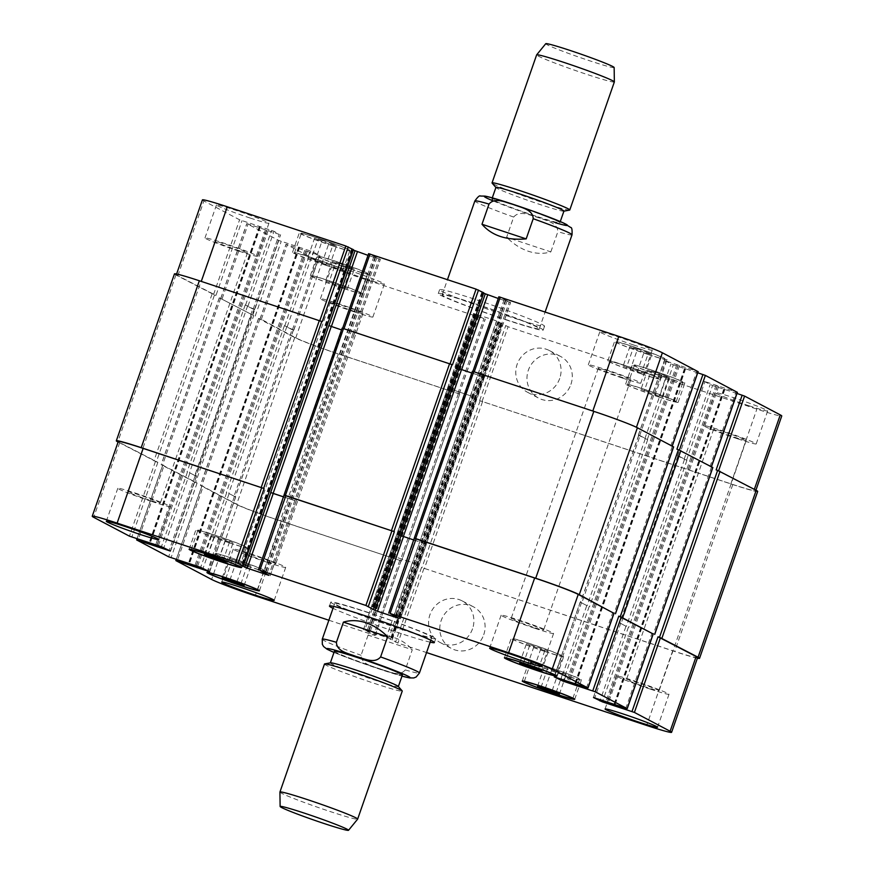 <?xml version="1.0" encoding="UTF-8"?>
<svg xmlns="http://www.w3.org/2000/svg" width="874" height="874" viewBox="0 0 874 874"><rect width="100%" height="100%" fill="white"/><g stroke="black" fill="none" stroke-linecap="round" stroke-linejoin="round"><path stroke-width="0.66" stroke-dasharray="4.37 3.28" d="M550.838 251.876L557.863 231.697C557.557 222.127 545.179 220.543 538.166 217.495C530.693 215.758 519.888 209.662 513.672 217.069L506.647 237.247L550.838 251.876C543.704 254.017 536.221 253.821 528.399 251.275C520.576 248.631 513.322 243.955 506.647 237.247M505.86 319.786A55.554 2.677 -160.8 0 0 543.191 330.088A55.554 2.677 -160.8 0 0 491.614 309.287A55.554 2.677 -160.8 0 0 438.267 293.555A55.554 2.677 -160.8 0 0 505.86 319.786M507.215 315.907A55.554 2.677 -160.8 0 0 544.546 326.21A55.554 2.677 -160.8 0 0 492.958 305.408A55.554 2.677 -160.8 0 0 439.622 289.665A55.554 2.677 -160.8 0 0 507.215 315.907M504.735 319.196A51.435 2.48 -160.8 0 0 539.302 328.733A51.435 2.48 -160.8 0 0 491.549 309.483A51.435 2.48 -160.8 0 0 442.157 294.899A51.435 2.48 -160.8 0 0 504.735 319.196M535.686 216.064A36.009 1.737 19.2 0 1 491.876 199.053A36.009 1.737 19.2 0 1 526.443 209.257A36.009 1.737 19.2 0 1 559.873 222.739A36.009 1.737 19.2 0 1 535.686 216.064M563.938 211.093A36.009 1.737 19.2 0 1 563.763 211.191A36.009 1.737 19.2 0 1 539.739 204.418A36.009 1.737 19.2 0 1 495.995 187.593A36.009 1.737 19.2 0 1 495.929 187.407M569.575 210.099A41.154 1.988 19.2 0 1 542.109 202.353A41.154 1.988 19.2 0 1 492.128 183.125M614.346 81.97A41.154 1.988 19.2 0 1 586.694 74.334A41.154 1.988 19.2 0 1 536.625 54.898M614.149 67.516A36.216 1.748 19.2 0 1 589.808 60.83A36.216 1.748 19.2 0 1 545.758 43.7M368.14 612.434A55.554 2.677 -160.8 0 0 330.809 602.131A55.554 2.677 -160.8 0 0 382.386 622.933A55.554 2.677 -160.8 0 0 435.733 638.676A55.554 2.677 -160.8 0 0 368.14 612.434M369.265 613.024A51.435 2.48 -160.8 0 0 334.698 603.486A51.435 2.48 -160.8 0 0 382.451 622.747A51.435 2.48 -160.8 0 0 431.843 637.321A51.435 2.48 -160.8 0 0 369.265 613.024M430.161 642.161A55.554 2.677 19.2 0 1 381.042 626.811A55.554 2.677 19.2 0 1 333.005 608.326M559.721 378.442A23.543 22.407 117.8 0 1 527.448 392.229A23.543 22.407 117.8 0 1 518.599 360.951A23.543 22.407 117.8 0 1 549.396 350.561A23.543 22.407 117.8 0 1 559.721 378.442M570.93 384.341A23.543 22.407 -62.2 0 0 560.605 356.461A23.543 22.407 -62.2 0 0 529.808 366.851A23.543 22.407 -62.2 0 0 538.657 398.129A23.543 22.407 -62.2 0 0 570.93 384.341M472.539 628.799A23.543 22.407 117.8 0 1 440.267 642.587A23.543 22.407 117.8 0 1 431.417 611.308A23.543 22.407 117.8 0 1 462.215 600.919A23.543 22.407 117.8 0 1 472.539 628.799M483.737 634.71A23.543 22.407 -62.2 0 0 473.424 606.818A23.543 22.407 -62.2 0 0 442.626 617.219A23.543 22.407 -62.2 0 0 451.476 648.486A23.543 22.407 -62.2 0 0 483.737 634.71M368.096 635.114L361.071 655.292C361.366 664.863 373.755 666.436 380.758 669.495C388.231 671.232 399.047 677.328 405.263 669.921L412.288 649.743L368.096 635.114C387.739 633.453 402.466 638.326 412.288 649.743M334.392 651.261A36.009 1.737 -160.8 0 0 367.834 664.743A36.009 1.737 -160.8 0 0 402.401 674.947M330.514 662.809A36.009 1.737 -160.8 0 0 330.339 662.907A36.009 1.737 -160.8 0 0 363.77 676.389A36.009 1.737 -160.8 0 0 398.347 686.593A36.009 1.737 -160.8 0 0 398.282 686.407M324.505 664.011A41.154 1.988 -160.8 0 0 362.721 679.426A41.154 1.988 -160.8 0 0 402.237 691.083M279.92 792.073A41.154 1.988 -160.8 0 0 318.136 807.445A41.154 1.988 -160.8 0 0 357.63 819.135M655.118 394.939L662.809 397.167L659.575 395.463L640.97 389.301L655.118 394.939L661.88 375.525L669.571 377.754L662.809 397.167M669.571 377.754L666.327 376.049L659.575 395.463M666.327 376.049L655.413 372.116L648.65 391.53M655.413 372.116L647.721 369.899L640.97 389.301M647.721 369.899L650.955 371.603L644.204 391.006M650.955 371.603L661.88 375.525M637.288 371.712L644.979 373.941L641.745 372.237L623.14 366.075L637.288 371.712L644.051 352.298L651.742 354.527L644.979 373.941M651.742 354.527L648.497 352.823L641.745 372.237M648.497 352.823L637.583 348.89L630.82 368.304M637.583 348.89L629.892 346.661L623.14 366.075M629.892 346.661L633.126 348.365L626.374 367.779M633.126 348.365L644.051 352.298M321.993 263.161L329.684 265.39L326.45 263.686L307.845 257.524L321.993 263.161L328.755 243.759L336.446 245.987L329.684 265.39M336.446 245.987L333.202 244.283L326.45 263.686M333.202 244.283L322.288 240.35L315.525 259.753M322.288 240.35L314.596 238.121L307.845 257.524M314.596 238.121L317.83 239.826L311.078 259.228M317.83 239.826L328.755 243.759M339.822 286.388L347.513 288.617L344.28 286.912L325.674 280.751L339.822 286.388L346.585 266.985L354.265 269.214L347.513 288.617M354.265 269.214L351.031 267.51L344.28 286.912M351.031 267.51L340.117 263.577L333.355 282.979M340.117 263.577L332.426 261.348L325.674 280.751M332.426 261.348L335.66 263.052L328.908 282.455M335.66 263.052L346.585 266.985M325.762 265.15A25.717 1.235 -160.8 0 0 343.045 269.913A25.717 1.235 -160.8 0 0 319.174 260.288A25.717 1.235 -160.8 0 0 294.472 253.001A25.717 1.235 -160.8 0 0 325.762 265.15M332.524 245.736A25.717 1.235 19.2 0 1 301.235 233.587A25.717 1.235 19.2 0 1 325.926 240.874A25.717 1.235 19.2 0 1 349.808 250.51A25.717 1.235 19.2 0 1 332.524 245.736M326.33 265.445A27.771 1.344 -160.8 0 0 344.99 270.59A27.771 1.344 -160.8 0 0 319.207 260.19A27.771 1.344 -160.8 0 0 292.528 252.324A27.771 1.344 -160.8 0 0 326.33 265.445M333.081 246.031A27.771 1.344 -160.8 0 0 351.752 251.188A27.771 1.344 -160.8 0 0 325.958 240.787A27.771 1.344 -160.8 0 0 299.29 232.91A27.771 1.344 -160.8 0 0 333.081 246.031M343.591 288.376A25.717 1.235 -160.8 0 0 360.875 293.14A25.717 1.235 -160.8 0 0 337.003 283.515A25.717 1.235 -160.8 0 0 312.302 276.228A25.717 1.235 -160.8 0 0 343.591 288.376M350.354 268.963A25.717 1.235 19.2 0 1 319.065 256.814A25.717 1.235 19.2 0 1 343.755 264.112A25.717 1.235 19.2 0 1 367.637 273.737A25.717 1.235 19.2 0 1 350.354 268.963M344.159 288.671A27.771 1.344 -160.8 0 0 362.819 293.817A27.771 1.344 -160.8 0 0 337.025 283.416A27.771 1.344 -160.8 0 0 310.357 275.55A27.771 1.344 -160.8 0 0 344.159 288.671M350.911 269.258A27.771 1.344 -160.8 0 0 369.582 274.414A27.771 1.344 -160.8 0 0 343.788 264.014A27.771 1.344 -160.8 0 0 317.12 256.148A27.771 1.344 -160.8 0 0 350.911 269.258M658.887 396.927A25.717 1.235 -160.8 0 0 676.17 401.69A25.717 1.235 -160.8 0 0 652.299 392.065A25.717 1.235 -160.8 0 0 627.598 384.779A25.717 1.235 -160.8 0 0 658.887 396.927M665.649 377.513A25.717 1.235 19.2 0 1 634.36 365.365A25.717 1.235 19.2 0 1 659.051 372.652A25.717 1.235 19.2 0 1 682.933 382.288A25.717 1.235 19.2 0 1 665.649 377.513M659.455 397.222A27.771 1.344 -160.8 0 0 678.115 402.368A27.771 1.344 -160.8 0 0 652.321 391.967A27.771 1.344 -160.8 0 0 625.653 384.101A27.771 1.344 -160.8 0 0 659.455 397.222M666.207 377.808A27.771 1.344 -160.8 0 0 684.877 382.965A27.771 1.344 -160.8 0 0 659.083 372.564A27.771 1.344 -160.8 0 0 632.415 364.687A27.771 1.344 -160.8 0 0 666.207 377.808M641.057 373.701A25.717 1.235 -160.8 0 0 658.341 378.464A25.717 1.235 -160.8 0 0 634.469 368.839A25.717 1.235 -160.8 0 0 609.768 361.552A25.717 1.235 -160.8 0 0 641.057 373.701M647.82 354.287A25.717 1.235 19.2 0 1 616.531 342.138A25.717 1.235 19.2 0 1 641.221 349.425A25.717 1.235 19.2 0 1 665.103 359.061A25.717 1.235 19.2 0 1 647.82 354.287M641.625 373.996A27.771 1.344 -160.8 0 0 660.285 379.141A27.771 1.344 -160.8 0 0 634.502 368.741A27.771 1.344 -160.8 0 0 607.823 360.875A27.771 1.344 -160.8 0 0 641.625 373.996M648.377 354.582A27.771 1.344 -160.8 0 0 667.048 359.738A27.771 1.344 -160.8 0 0 641.254 349.338A27.771 1.344 -160.8 0 0 614.586 341.461A27.771 1.344 -160.8 0 0 648.377 354.582M622.102 377.961A27.771 1.344 -160.8 0 0 640.762 383.118A27.771 1.344 -160.8 0 0 614.968 372.717A27.771 1.344 -160.8 0 0 588.3 364.84A27.771 1.344 -160.8 0 0 622.102 377.961M609.844 371.505A17.229 0.83 19.2 0 1 630.809 379.644A17.229 0.83 19.2 0 1 614.258 374.76A17.229 0.83 19.2 0 1 598.264 368.315A17.229 0.83 19.2 0 1 609.844 371.505M633.584 344.968A27.771 1.344 -160.8 0 0 652.255 350.124A27.771 1.344 -160.8 0 0 626.461 339.724A27.771 1.344 -160.8 0 0 599.793 331.847A27.771 1.344 -160.8 0 0 633.584 344.968M749.029 405.776A27.771 1.344 -160.8 0 0 767.689 410.922A27.771 1.344 -160.8 0 0 741.895 400.521A27.771 1.344 -160.8 0 0 715.227 392.655A27.771 1.344 -160.8 0 0 749.029 405.776M737.536 438.77A27.771 1.344 -160.8 0 0 756.196 443.916A27.771 1.344 -160.8 0 0 730.413 433.515A27.771 1.344 -160.8 0 0 703.734 425.649A27.771 1.344 -160.8 0 0 737.536 438.77M725.278 432.313A17.229 0.83 19.2 0 1 746.243 440.452A17.229 0.83 19.2 0 1 729.692 435.569A17.229 0.83 19.2 0 1 713.697 429.112A17.229 0.83 19.2 0 1 725.278 432.313M354.221 311.865A27.771 1.344 -160.8 0 0 372.881 317.022A27.771 1.344 -160.8 0 0 347.087 306.621A27.771 1.344 -160.8 0 0 320.419 298.744A27.771 1.344 -160.8 0 0 354.221 311.865M341.952 305.408A17.229 0.83 19.2 0 1 362.928 313.548A17.229 0.83 19.2 0 1 346.377 308.664A17.229 0.83 19.2 0 1 330.372 302.218A17.229 0.83 19.2 0 1 341.952 305.408M365.703 278.872A27.771 1.344 -160.8 0 0 384.374 284.028A27.771 1.344 -160.8 0 0 358.58 273.628A27.771 1.344 -160.8 0 0 331.912 265.751A27.771 1.344 -160.8 0 0 365.703 278.872M250.27 218.074A27.771 1.344 -160.8 0 0 268.941 223.22A27.771 1.344 -160.8 0 0 243.147 212.819A27.771 1.344 -160.8 0 0 216.479 204.953A27.771 1.344 -160.8 0 0 250.27 218.074M238.777 251.067A27.771 1.344 -160.8 0 0 257.448 256.213A27.771 1.344 -160.8 0 0 231.654 245.812A27.771 1.344 -160.8 0 0 204.986 237.947A27.771 1.344 -160.8 0 0 238.777 251.067M226.519 244.611A17.229 0.83 19.2 0 1 247.495 252.75A17.229 0.83 19.2 0 1 230.944 247.866A17.229 0.83 19.2 0 1 214.938 241.41A17.229 0.83 19.2 0 1 226.519 244.611M202.407 199.906A37.036 1.781 -160.8 0 0 203.882 200.987L239.585 219.789L274.021 231.271L279.221 234.374L246.785 223.569L278.806 240.459L313.253 251.93L318.453 255.044L286.006 244.228L321.785 263.096A37.036 1.781 -160.8 0 0 365.365 279.494L483.901 318.737L473.566 313.384L496.53 320.911L508.089 326.745L756.873 409.108A37.036 1.781 -160.8 0 0 781.76 415.969M353.358 250.084L351.556 249.134L353.446 249.691M452.481 364.764L342.608 328.351L368.708 253.7L380.343 259.37L368.03 255.361M483.617 293.205L481.814 292.255L483.693 292.812M673.526 446.854L636.359 427.506A37.036 1.781 -160.8 0 0 592.78 411.097L472.867 371.472L498.967 296.821L510.602 302.491L498.278 298.493M697.758 372.794L673.33 364.851L664.327 360.459L698.053 371.636M736.979 393.453L712.561 385.51L703.559 381.119L737.285 392.306M558.475 672.467L566.155 674.695L562.922 672.991L544.316 666.829L558.475 672.467L552.051 690.919M559.404 694.109L566.155 674.695M556.17 692.405L562.922 672.991M545.245 688.472L552.007 669.058M537.554 686.243L544.316 666.829M541.039 687.248L547.55 668.534M540.645 649.24L548.326 651.469L545.092 649.764L526.487 643.603L540.645 649.24L534.222 667.692M541.574 670.882L548.326 651.469M538.34 669.178L545.092 649.764M527.415 665.245L534.178 645.831M519.735 663.016L526.487 643.603M523.209 664.021L529.72 645.307M225.35 540.689L233.03 542.918L229.796 541.214L211.191 535.063L225.35 540.689L218.926 559.142M226.279 562.332L233.03 542.918M223.045 560.627L229.796 541.214M212.12 556.694L218.882 537.281M204.429 554.466L211.191 535.063M207.914 555.471L214.425 536.767M243.18 563.927L250.86 566.144L247.626 564.44L229.021 558.289L243.18 563.927L236.756 582.368M244.108 585.558L250.86 566.144M240.874 583.854L247.626 564.44M229.949 579.921L236.712 560.518M222.258 577.692L229.021 558.289M225.743 578.697L232.255 559.994M229.119 542.678A25.717 1.235 -160.8 0 0 246.402 547.452A25.717 1.235 -160.8 0 0 222.52 537.816A25.717 1.235 -160.8 0 0 197.83 530.529A25.717 1.235 -160.8 0 0 229.119 542.678M229.676 542.972A27.771 1.344 -160.8 0 0 248.347 548.129A27.771 1.344 -160.8 0 0 222.553 537.729A27.771 1.344 -160.8 0 0 195.885 529.852A27.771 1.344 -160.8 0 0 229.676 542.972M246.949 565.904A25.717 1.235 -160.8 0 0 264.232 570.678A25.717 1.235 -160.8 0 0 240.35 561.042A25.717 1.235 -160.8 0 0 215.66 553.755A25.717 1.235 -160.8 0 0 246.949 565.904M247.506 566.199A27.771 1.344 -160.8 0 0 266.177 571.356A27.771 1.344 -160.8 0 0 240.383 560.955A27.771 1.344 -160.8 0 0 213.715 553.078A27.771 1.344 -160.8 0 0 247.506 566.199M562.244 674.455A25.717 1.235 -160.8 0 0 579.528 679.229A25.717 1.235 -160.8 0 0 555.646 669.593A25.717 1.235 -160.8 0 0 530.955 662.306A25.717 1.235 -160.8 0 0 562.244 674.455M562.801 674.75A27.771 1.344 -160.8 0 0 581.472 679.896A27.771 1.344 -160.8 0 0 555.678 669.506A27.771 1.344 -160.8 0 0 529.01 661.629A27.771 1.344 -160.8 0 0 562.801 674.75M544.415 651.228A25.717 1.235 -160.8 0 0 561.698 655.992A25.717 1.235 -160.8 0 0 537.816 646.367A25.717 1.235 -160.8 0 0 513.125 639.08A25.717 1.235 -160.8 0 0 544.415 651.228M544.972 651.523A27.771 1.344 -160.8 0 0 563.643 656.669A27.771 1.344 -160.8 0 0 537.849 646.279A27.771 1.344 -160.8 0 0 511.181 638.402A27.771 1.344 -160.8 0 0 544.972 651.523M328.864 620.234L375.121 635.464L364.786 630.11L388.788 638.173L397.921 643.089L426.534 652.561M534.91 628.33A27.771 1.344 -160.8 0 0 553.581 633.475A27.771 1.344 -160.8 0 0 527.787 623.075A27.771 1.344 -160.8 0 0 501.119 615.209A27.771 1.344 -160.8 0 0 534.91 628.33M522.652 621.873A17.229 0.83 -160.8 0 0 511.072 618.672A17.229 0.83 -160.8 0 0 527.077 625.129A17.229 0.83 -160.8 0 0 543.628 630.012A17.229 0.83 -160.8 0 0 522.652 621.873M151.595 501.425A27.771 1.344 -160.8 0 0 170.266 506.57A27.771 1.344 -160.8 0 0 144.472 496.17A27.771 1.344 -160.8 0 0 117.804 488.304A27.771 1.344 -160.8 0 0 151.595 501.425M139.337 494.968A17.229 0.83 -160.8 0 0 127.757 491.767A17.229 0.83 -160.8 0 0 143.762 498.224A17.229 0.83 -160.8 0 0 160.303 503.107A17.229 0.83 -160.8 0 0 139.337 494.968M267.029 562.233A27.771 1.344 -160.8 0 0 285.7 567.379A27.771 1.344 -160.8 0 0 259.906 556.978A27.771 1.344 -160.8 0 0 233.238 549.112A27.771 1.344 -160.8 0 0 267.029 562.233M254.771 555.777A17.229 0.83 -160.8 0 0 243.19 552.576A17.229 0.83 -160.8 0 0 259.196 559.032A17.229 0.83 -160.8 0 0 275.736 563.916A17.229 0.83 -160.8 0 0 254.771 555.777M650.354 689.127A27.771 1.344 -160.8 0 0 669.014 694.284A27.771 1.344 -160.8 0 0 643.22 683.883A27.771 1.344 -160.8 0 0 616.552 676.006A27.771 1.344 -160.8 0 0 650.354 689.127M638.096 682.67A17.229 0.83 -160.8 0 0 626.505 679.48A17.229 0.83 -160.8 0 0 642.51 685.926A17.229 0.83 -160.8 0 0 659.062 690.81A17.229 0.83 -160.8 0 0 638.096 682.67M174.45 273.89A37.036 1.781 -160.8 0 0 175.925 274.982L214.491 294.931L156.37 461.843L157.855 462.335L119.738 442.615A37.036 1.781 19.2 0 1 118.263 441.534M189.877 472.9L196.464 476.385L189.877 472.9L163.864 547.627M253.722 315.59L219.276 297.794L253.722 315.59L195.59 482.503L197.087 482.994L162.64 465.197L164.017 465.58L138.376 539.214M229.108 493.559L235.685 497.044L229.108 493.559L203.085 568.286M459.626 394.01L339.341 354.221A37.036 1.781 -160.8 0 1 295.762 337.812L261.37 319.338L258.496 318.464L294.724 337.561A37.036 1.781 -160.8 0 0 338.304 353.959L459.713 394.076L401.505 560.922L281.22 521.123A37.036 1.781 19.2 0 1 237.641 504.724L201.861 485.857L203.249 486.239L177.608 559.884M390.798 555.394L414.921 563.511L390.798 555.394L364.786 630.11M697.616 657.598A37.036 1.781 19.2 0 1 672.729 650.737L421.519 567.466L395.507 642.182M625.992 626.232L619.415 622.747L625.992 626.232L600.405 699.713M653.14 633.934L651.851 633.552L625.839 708.268M586.771 605.573L580.183 602.088L586.771 605.573L561.184 679.054M613.909 613.264L612.63 612.893L586.607 687.609M414.134 540.11L426.457 544.12L400.358 618.781M294.822 500.616L283.886 496.978L294.822 500.616L268.908 575.026M401.505 560.922L280.183 520.871A37.036 1.781 19.2 0 1 236.603 504.462L200.463 485.431L203.249 486.239M195.59 482.503L161.231 464.771L164.017 465.58M156.37 461.843L118.077 442.036M258.551 570.045L284.476 495.274M414.145 540.099L426.348 544.054L484.469 377.153L471.796 373.034M613.985 613.34L612.63 612.893M388.799 613.166L414.735 538.395M653.217 634L651.851 633.552M697.408 658.209A37.036 1.781 19.2 0 1 674.662 651.469L421.519 567.466M322.222 321.643L201.271 281.483A37.036 1.781 -160.8 0 0 176.384 274.622A37.036 1.781 -160.8 0 0 177.859 275.714L215.976 295.423L242 220.707M252.826 308.97L245.212 304.96L254.585 309.483L252.826 308.97L194.705 475.882M292.058 329.64L284.432 325.62L293.817 330.143L292.058 329.64L233.937 496.541M473.042 396.599L447.543 388.111L473.042 396.599L414.921 563.511M757.682 491.428A37.036 1.781 -160.8 0 1 732.794 484.557L480.099 400.795L730.85 483.825A37.036 1.781 -160.8 0 0 755.737 490.696A37.036 1.781 -160.8 0 0 754.262 489.604L716.145 469.895M679.295 456.337L686.909 460.358L677.536 455.835L679.295 456.337L621.174 623.249M712.747 467.514L676.913 449.225M640.063 435.678L647.689 439.698L638.315 435.176L640.063 435.678L581.942 602.59M484.469 377.153L459.079 368.708M341.537 329.913L328.832 325.587M414.374 538.209L472.943 371.537M284.116 495.088L342.695 328.416M214.491 294.931L215.976 295.423M555.34 222.717A44.028 2.119 19.2 0 1 537.871 217.211A44.028 2.119 19.2 0 1 493.198 200.933M513.672 217.069A51.435 2.48 19.2 0 1 474.866 200.965M572.022 234.8A51.435 2.48 19.2 0 1 557.863 231.697M333.999 652.408A44.028 2.119 -160.8 0 0 360.044 662.394A44.028 2.119 -160.8 0 0 402.007 676.094L359.979 662.383L333.988 652.441M405.263 669.921A51.435 2.48 -160.8 0 0 419.411 673.035M322.255 639.2A51.435 2.48 -160.8 0 0 361.071 655.292M119.738 442.615L93.726 517.342M155.441 461.417L129.418 536.144M157.855 462.335L131.832 537.051M187.462 471.993L161.439 546.709M196.377 476.33L170.364 551.046M195.077 476.002L169.163 550.412M162.717 465.263L136.705 539.979M194.662 482.087L168.638 556.804M197.087 482.994L171.064 557.71M226.683 492.652L200.67 567.368M235.609 496.989L209.585 571.705M234.308 496.661L208.394 571.083M201.949 485.922L175.925 560.638M237.641 504.724L211.617 579.44M281.22 521.123L255.208 595.85M399.757 560.365L373.733 635.081M401.057 560.682L375.033 635.409M389.498 555.077L363.486 629.793M412.386 562.539L386.363 637.255M414.811 563.457L388.788 638.173M423.945 568.373L397.921 643.089M672.729 650.737L646.705 725.453M628.417 627.139L602.863 700.522M619.491 622.801L593.501 697.474M620.791 623.129L594.779 697.845M589.196 606.48L563.632 679.863M580.27 602.142L554.269 676.804M581.571 602.459L555.547 677.186M425.07 543.737L399.167 618.147M296.122 500.933L270.099 575.66M177.859 275.714L203.882 200.987M213.562 294.516L239.585 219.789M245.583 305.081L271.606 230.365M248.008 305.998L274.021 231.271M254.509 309.418L280.521 234.702M253.209 309.101L279.221 234.374M220.849 298.351L246.861 223.635M222.149 298.668L248.161 223.952M252.783 315.175L278.806 240.459M255.208 316.082L281.231 241.366M284.804 325.74L310.827 251.024M287.229 326.658L313.253 251.93M293.73 330.077L319.753 255.361M292.429 329.76L318.453 255.044M260.07 319.01L286.093 244.294M261.37 319.338L287.393 244.611M295.762 337.812L321.785 263.096M339.341 354.221L365.365 279.494M457.878 393.453L483.901 318.737M459.178 393.781L485.201 319.054M389.531 555.077L473.642 313.449M448.93 388.482L474.943 313.766M470.507 395.638L496.53 320.911M472.932 396.545L498.956 321.829M482.066 401.461L508.089 326.745M479.651 400.554L505.664 325.838M730.85 483.825L756.873 409.108M686.538 460.237L712.561 385.51M684.124 459.32L710.136 384.604M677.623 455.9L703.636 381.173M678.923 456.217L704.936 381.501M709.983 466.64L735.995 391.923M647.317 439.567L673.33 364.851M644.892 438.661L670.915 363.945M638.391 435.241L664.415 360.514M639.692 435.558L665.715 360.842M670.751 445.98L696.775 371.264M484.502 377.153L510.514 302.426M483.202 376.825L509.214 302.109M354.243 334.032L380.266 259.305M352.943 333.704L378.966 258.988M501.108 323.249L390.94 639.593M390.296 639.44L500.452 323.085M501.665 323.435L391.497 639.779M392.186 639.976L502.353 323.62L392.153 639.943M470.627 395.693L412.495 562.605M449.039 388.548L390.918 555.449M447.739 388.231L389.618 555.132M477.007 315.219L366.84 631.563M478.22 315.678L368.052 632.022M478.777 315.853L368.609 632.208M479.99 316.312L369.822 632.656M458.326 393.693L400.205 560.605M338.304 353.959L280.183 520.871M294.724 337.561L236.603 504.462M258.584 318.518L200.463 485.431M259.884 318.846L201.763 485.747M304.698 250.346L194.957 565.478M305.911 250.794L196.18 565.893M306.075 250.882L196.355 565.948M307.287 251.341L197.59 566.352M293.358 329.957L235.237 496.869M286.858 326.537L228.737 493.439M284.432 325.62L226.311 492.532M299.662 247.331L189.505 563.675M299.017 247.167L188.86 563.49M299.181 247.255L189.046 563.533M298.537 247.091L188.369 563.446M251.297 314.684L193.176 481.596M219.352 297.859L161.231 464.771M220.652 298.176L162.531 465.088M265.467 229.676L155.725 544.819M266.679 230.135L156.959 545.223M266.854 230.223L157.134 545.289M268.056 230.681L158.358 545.693M254.137 309.298L196.005 476.199M247.637 305.867L189.505 472.779M245.212 304.96L187.091 471.873M260.441 226.672L150.273 543.016M259.786 226.508L149.629 542.83M259.96 226.595L149.815 542.874M259.305 226.432L149.137 542.787M212.076 294.025L153.944 460.926M175.925 274.982L117.804 441.894M352.801 249.505L242.644 565.849M352.244 249.319L242.087 565.664M351.599 249.156L241.442 565.478M352.834 333.649L294.713 500.551M354.134 333.966L296.013 500.878M376.902 257.535L266.734 573.879M375.689 257.076L265.532 573.431M375.132 256.901L264.975 573.246M373.919 256.443L263.762 572.787M483.06 292.626L372.892 608.97M482.503 292.44L372.335 608.785M481.847 292.277L371.701 608.599M483.082 376.77L424.961 543.683M484.382 377.087L426.261 543.999M507.16 300.656L396.993 617.011M505.948 300.208L395.78 616.552M505.391 300.022L395.223 616.367M504.178 299.563L394.01 615.908M672.237 446.472L614.116 613.384M679.469 365.529L569.302 681.884M678.257 365.081L568.089 681.425M678.093 364.993L567.925 681.338M676.88 364.534L566.713 680.879M638.763 435.361L580.642 602.262M645.263 438.781L587.142 605.693M647.689 439.698L589.568 606.6M684.495 368.544L574.753 683.687M685.15 368.708L574.983 685.052M684.987 368.62L575.212 683.839M685.631 368.784L575.846 684.047M711.469 467.131L653.348 634.043M718.69 386.199L608.533 702.543M717.488 385.74L607.321 702.084M717.314 385.653L607.146 701.997M716.101 385.194L605.944 701.538M677.995 456.02L619.863 622.933M684.495 459.44L626.363 626.352M686.909 460.358L628.788 627.259M723.727 389.214L613.985 704.346M724.371 389.367L614.214 705.722M724.207 389.28L614.433 704.499M724.863 389.443L615.067 704.706M732.794 484.557L674.662 651.469M482.514 401.701L424.393 568.613M480.099 400.795L421.967 567.696M439.622 289.665L438.267 293.555M544.546 326.21L543.191 330.088M539.302 328.733L545.136 311.996M442.157 294.899L447.466 279.658M559.873 222.739L560.289 221.559M491.876 199.053L492.281 197.885M330.809 602.131L329.454 606.021M435.733 638.676L434.378 642.554M527.448 392.229L538.657 398.129M549.396 350.561L560.605 356.461M440.267 642.587L451.476 648.486M462.215 600.919L473.424 606.818M334.698 603.486L333.671 606.414M431.843 637.321L430.827 640.249M343.045 269.913L349.808 250.51M294.472 253.001L301.235 233.587M344.99 270.59L351.752 251.188M292.528 252.324L299.29 232.91M360.875 293.14L367.637 273.737M312.302 276.228L319.065 256.814M362.819 293.817L369.582 274.414M310.357 275.55L317.12 256.148M676.17 401.69L682.933 382.288M627.598 384.779L634.36 365.365M678.115 402.368L684.877 382.965M625.653 384.101L632.415 364.687M658.341 378.464L665.103 359.061M609.768 361.552L616.531 342.138M660.285 379.141L667.048 359.738M607.823 360.875L614.586 341.461M599.793 331.847L588.3 364.84M652.255 350.124L640.762 383.118M715.227 392.655L703.734 425.649M767.689 410.922L756.196 443.916M331.912 265.751L320.419 298.744M384.374 284.028L372.881 317.022M216.479 204.953L204.986 237.947M268.941 223.22L257.448 256.213M239.815 566.374L246.402 547.452M191.231 549.462L197.83 530.529M241.585 567.532L248.347 548.129M189.123 549.265L195.885 529.852M257.644 589.6L264.232 570.678M209.061 572.689L215.66 553.755M259.414 590.758L266.177 571.356M206.952 572.492L213.715 553.078M572.94 698.151L579.528 679.229M524.356 681.239L530.955 662.306M574.71 699.309L581.472 679.896M522.248 681.043L529.01 661.629M555.11 674.925L561.698 655.992M506.527 658.013L513.125 639.08M556.88 676.083L563.643 656.669M504.418 657.816L511.181 638.402M501.119 615.209L489.626 648.202M553.581 633.475L542.088 666.469M598.264 368.315L511.072 618.672M630.809 379.644L543.628 630.012M117.804 488.304L106.311 521.297M170.266 506.57L158.773 539.564M214.938 241.41L127.757 491.767M247.495 252.75L160.303 503.107M233.238 549.112L221.745 582.106M285.7 567.379L274.207 600.372M330.372 302.218L243.19 552.576M362.928 313.548L275.736 563.916M616.552 676.006L605.059 709M669.014 694.284L657.521 727.277M713.697 429.112L626.505 679.48M746.243 440.452L659.062 690.81M170.441 551.112L196.464 476.385M137.021 538.766L162.64 465.197M209.673 571.771L235.685 497.044M176.242 559.426L201.861 485.857M375.121 635.464L401.133 560.747M363.398 629.728L389.422 555.012M593.391 697.463L619.415 622.747M554.171 676.804L580.183 602.088M400.434 618.836L426.457 544.12M270.186 575.715L296.199 500.999M176.384 274.622L176.592 274.021M254.585 309.483L280.609 234.756M220.761 298.296L246.785 223.569M293.817 330.143L319.829 255.416M259.993 318.955L286.006 244.228M459.265 393.835L485.278 319.119M447.543 388.111L473.566 313.384M677.536 455.835L703.559 381.119M638.315 435.176L664.327 360.459M484.578 377.207L510.602 302.491M354.331 334.087L380.343 259.37M500.409 323.063L390.252 639.407M459.713 394.076L401.581 560.988M258.496 318.464L200.375 485.365M293.446 330.022L235.314 496.924M298.974 247.134L188.806 563.49M299.225 247.287L189.09 563.544M219.276 297.794L161.155 464.706M254.214 309.352L196.093 476.264M259.742 226.475L149.585 542.82M259.993 226.628L149.869 542.885M351.556 249.134L241.388 565.478M354.21 334.032L296.089 500.933M481.814 292.255L371.647 608.599M638.686 435.296L580.554 602.208M685.194 368.741L575.026 685.085M684.943 368.588L575.168 683.818M677.907 455.966L619.786 622.867M724.415 389.4L614.258 705.744M724.164 389.247L614.389 704.488"/><path stroke-width="1.31" d="M481.989 224.257L489.014 204.079C495.23 196.672 506.046 202.768 513.508 204.505C520.522 207.564 532.911 209.137 533.206 218.708L526.181 238.886L481.989 224.257C491.811 235.674 506.538 240.547 526.181 238.886M492.281 197.885L495.929 187.407A36.009 1.737 19.2 0 1 530.496 197.611A36.009 1.737 19.2 0 1 563.938 211.093L560.289 221.559M495.908 187.484L492.128 183.125A41.154 1.988 19.2 0 1 492.04 182.917A41.154 1.988 19.2 0 1 531.556 194.574A41.154 1.988 19.2 0 1 569.772 209.989A41.154 1.988 19.2 0 1 569.575 210.099L563.905 211.158M492.04 182.917L536.625 54.898A41.154 1.988 19.2 0 1 536.647 54.865A41.154 1.988 19.2 0 1 576.141 66.555A41.154 1.988 19.2 0 1 614.356 81.927A41.154 1.988 19.2 0 1 614.346 81.97L569.772 209.989M536.647 54.865L545.758 43.7A36.216 1.748 19.2 0 1 580.522 53.991A36.216 1.748 19.2 0 1 614.149 67.516L614.356 81.927M333.005 608.326A55.554 2.677 19.2 0 1 329.454 606.021A55.554 2.677 19.2 0 1 366.785 616.312A55.554 2.677 19.2 0 1 434.378 642.554A55.554 2.677 19.2 0 1 430.161 642.161M387.63 636.753L380.605 656.931C374.389 664.338 363.573 658.242 356.111 656.505C349.097 653.457 336.719 651.873 336.414 642.303L343.438 622.124L387.63 636.753C380.955 630.045 373.701 625.369 365.878 622.725C358.056 620.179 350.572 619.983 343.438 622.124M398.369 686.516L402.401 674.947A36.009 1.737 -160.8 0 0 358.591 657.936A36.009 1.737 -160.8 0 0 334.392 651.261L330.361 662.842M348.518 830.3L357.63 819.135A41.154 1.988 -160.8 0 0 357.652 819.102L402.237 691.083A41.154 1.988 -160.8 0 0 402.149 690.875L398.282 686.407A36.009 1.737 -160.8 0 0 354.538 669.582A36.009 1.737 -160.8 0 0 330.514 662.809L324.702 663.901A41.154 1.988 -160.8 0 0 324.505 664.011L279.931 792.03A41.154 1.988 -160.8 0 0 279.92 792.073L280.128 806.484A36.216 1.748 -160.8 0 0 313.755 820.009A36.216 1.748 -160.8 0 0 348.518 830.3A36.216 1.748 -160.8 0 0 304.469 813.17A36.216 1.748 -160.8 0 0 280.128 806.484M402.149 690.875A41.154 1.988 -160.8 0 0 352.167 671.647A41.154 1.988 -160.8 0 0 324.702 663.901M357.652 819.102A41.154 1.988 -160.8 0 0 307.582 799.666A41.154 1.988 -160.8 0 0 279.931 792.03M353.446 249.691L345.82 246.009L227.295 206.767A37.036 1.781 -160.8 0 0 202.407 199.906L176.592 274.021M426.534 652.561L646.705 725.453A37.036 1.781 -160.8 0 0 671.593 732.325A37.036 1.781 -160.8 0 0 670.118 731.232L634.415 712.43L602.394 701.866L593.479 697.528L627.215 708.65L595.194 691.771L563.173 681.196L554.247 676.869L587.994 687.991L552.215 669.123A37.036 1.781 -160.8 0 0 508.635 652.725L390.099 613.482L399.057 618.453L375.044 610.402L365.911 605.474L259.851 570.361L268.799 575.332L247.211 568.187L241.388 565.478L243.333 566.046L353.457 249.669L243.289 566.013L235.663 562.353L117.127 523.111A37.036 1.781 -160.8 0 0 92.24 516.25A37.036 1.781 -160.8 0 0 93.726 517.342L129.418 536.144L161.439 546.709L170.364 551.046L136.705 539.979L168.638 556.804L200.67 567.368L209.585 571.705L175.849 560.584L211.617 579.44A37.036 1.781 -160.8 0 0 255.208 595.85L328.864 620.234M368.03 255.361L353.358 250.084M373.548 609.134L483.748 292.812L476.079 289.13L368.708 253.7M498.278 298.493L483.617 293.205M698.053 371.636L662.383 352.779A37.036 1.781 -160.8 0 0 618.792 336.381L498.967 296.821M737.285 392.306L705.362 375.416L697.758 372.794M755.923 490.183L781.76 415.969A37.036 1.781 -160.8 0 0 780.274 414.888L744.582 396.086L736.979 393.453M551.712 691.88L537.554 686.243L556.17 692.405L559.404 694.109L551.712 691.88L552.051 690.919M540.798 687.947L541.039 687.248M533.883 668.654L519.735 663.016L538.34 669.178L541.574 670.882L533.883 668.654L534.222 667.692M522.969 664.721L523.209 664.021M218.587 560.103L204.429 554.466L223.045 560.627L226.279 562.332L218.587 560.103L218.926 559.142M207.673 556.17L207.914 555.471M236.417 583.329L222.258 577.692L240.874 583.854L244.108 585.558L236.417 583.329L236.756 582.368M225.503 579.396L225.743 578.697M222.357 562.091A25.717 1.235 -160.8 0 0 239.64 566.855A25.717 1.235 -160.8 0 0 215.758 557.23A25.717 1.235 -160.8 0 0 191.067 549.943A25.717 1.235 -160.8 0 0 222.357 562.091M222.925 562.386A27.771 1.344 19.2 0 1 189.123 549.265A27.771 1.344 19.2 0 1 215.791 557.131A27.771 1.344 19.2 0 1 241.585 567.532A27.771 1.344 19.2 0 1 222.925 562.386M240.186 585.318A25.717 1.235 -160.8 0 0 257.469 590.081A25.717 1.235 -160.8 0 0 233.587 580.456A25.717 1.235 -160.8 0 0 208.897 573.169A25.717 1.235 -160.8 0 0 240.186 585.318M240.754 585.613A27.771 1.344 19.2 0 1 206.952 572.492A27.771 1.344 19.2 0 1 233.62 580.358A27.771 1.344 19.2 0 1 259.414 590.758A27.771 1.344 19.2 0 1 240.754 585.613M555.482 693.858A25.717 1.235 -160.8 0 0 572.765 698.632A25.717 1.235 -160.8 0 0 548.883 689.007A25.717 1.235 -160.8 0 0 524.192 681.72A25.717 1.235 -160.8 0 0 555.482 693.858M556.05 694.164A27.771 1.344 19.2 0 1 522.248 681.043A27.771 1.344 19.2 0 1 548.916 688.909A27.771 1.344 19.2 0 1 574.71 699.309A27.771 1.344 19.2 0 1 556.05 694.164M537.652 670.631A25.717 1.235 -160.8 0 0 554.935 675.405A25.717 1.235 -160.8 0 0 531.053 665.78A25.717 1.235 -160.8 0 0 506.363 658.493A25.717 1.235 -160.8 0 0 537.652 670.631M538.22 670.926A27.771 1.344 19.2 0 1 504.418 657.816A27.771 1.344 19.2 0 1 531.086 665.682A27.771 1.344 19.2 0 1 556.88 676.083A27.771 1.344 19.2 0 1 538.22 670.926M523.428 661.323A27.771 1.344 19.2 0 1 489.626 648.202A27.771 1.344 19.2 0 1 516.305 656.068A27.771 1.344 19.2 0 1 542.088 666.469A27.771 1.344 19.2 0 1 523.428 661.323M140.102 534.418A27.771 1.344 19.2 0 1 106.311 521.297A27.771 1.344 19.2 0 1 132.979 529.163A27.771 1.344 19.2 0 1 158.773 539.564A27.771 1.344 19.2 0 1 140.102 534.418M255.547 595.227A27.771 1.344 19.2 0 1 221.745 582.106A27.771 1.344 19.2 0 1 248.413 589.972A27.771 1.344 19.2 0 1 274.207 600.372A27.771 1.344 19.2 0 1 255.547 595.227M638.861 722.121A27.771 1.344 19.2 0 1 605.059 709A27.771 1.344 19.2 0 1 631.738 716.877A27.771 1.344 19.2 0 1 657.521 727.277A27.771 1.344 19.2 0 1 638.861 722.121M92.24 516.25L118.263 441.534A37.036 1.781 19.2 0 1 143.15 448.395L264.101 488.544L238.078 563.271M659.509 637.288L698.075 657.237A37.036 1.781 19.2 0 1 699.55 658.33L757.682 491.428A37.036 1.781 -160.8 0 0 756.196 490.336L717.63 470.387L659.509 637.288L658.024 636.796L696.141 656.516A37.036 1.781 19.2 0 1 697.616 657.598L671.593 732.325M712.747 467.514L678.41 449.717L620.278 616.629L618.792 616.137L653.14 633.934M414.822 538.45L534.659 578.009A37.036 1.781 19.2 0 1 578.238 594.407L613.909 613.264M471.796 373.034L459.079 368.708L400.958 535.62L414.134 540.11M284.563 495.329L394.349 531.665L368.336 606.392M273.234 493.471L283.886 496.989L270.7 492.499L273.234 493.471L247.211 568.187M118.077 442.036L117.804 441.894A37.036 1.781 19.2 0 1 116.318 440.802A37.036 1.781 19.2 0 1 141.206 447.663L264.101 488.544M258.464 569.979L284.039 495.023L394.349 531.665M400.958 535.62L414.145 540.099M388.722 613.1L414.287 538.144L535.696 578.26A37.036 1.781 19.2 0 1 579.276 594.67L613.985 613.34M620.278 616.629L653.217 634M699.55 658.33A37.036 1.781 19.2 0 1 697.408 658.209M678.41 449.717L676.913 449.225L702.936 374.509M673.526 446.854L637.397 427.757A37.036 1.781 -160.8 0 0 593.817 411.359L472.495 371.297M478.493 290.037L452.481 364.764L342.247 328.176M341.537 329.913L328.832 325.587L270.7 492.499M348.245 246.916L322.222 321.643L199.338 280.762A37.036 1.781 -160.8 0 0 174.45 273.89L116.318 440.802M717.63 470.387L716.145 469.895L742.168 395.168M447.466 279.658L474.866 200.965A51.435 2.48 19.2 0 1 489.014 204.079M533.206 218.708A51.435 2.48 19.2 0 1 572.022 234.8C572.295 229.796 571.847 227.349 570.667 227.458L563.195 222.826L536.887 212.546C511.465 203.402 490.03 196.792 484.852 196.104L480.482 196.049C479.629 195.241 477.75 196.879 474.866 200.965M493.198 200.933A44.028 2.119 19.2 0 1 498.857 199.807A44.028 2.119 19.2 0 1 556.377 219.964A44.028 2.119 19.2 0 1 555.34 222.717M430.827 640.249L419.411 673.035L416.177 677L413.784 677.951L409.48 677.907L401.996 676.115A44.028 2.119 -160.8 0 0 402.324 673.592A44.028 2.119 -160.8 0 0 356.406 656.789A44.028 2.119 -160.8 0 0 333.999 652.408M419.411 673.035A51.435 2.48 -160.8 0 0 380.605 656.931M336.414 642.303A51.435 2.48 -160.8 0 0 322.255 639.2L322.32 644.313L323.599 646.541L327.062 649.218L333.988 652.441M143.15 448.395L117.127 523.111M138.376 539.214L138.005 540.296M177.608 559.884L177.225 560.966M696.141 656.516L670.118 731.232M660.438 637.714L634.415 712.43M658.024 636.796L632 711.523M600.405 699.713L599.979 700.948M602.863 700.522L602.394 701.866M653.151 633.869L627.139 708.596M621.217 617.044L595.194 691.771M618.792 616.137L592.769 690.853M561.184 679.054L560.747 680.289M563.632 679.863L563.173 681.196M613.93 613.209L587.907 687.925M578.238 594.407L552.215 669.123M534.659 578.009L508.635 652.725M416.122 538.766L390.099 613.482M403.493 536.592L377.47 611.308M401.068 535.675L375.044 610.402M391.934 530.758L365.911 605.474M285.864 495.645L259.851 570.361M270.82 492.554L244.796 567.281M261.676 487.637L235.663 562.353M201.293 281.406L227.295 206.767M754.349 489.353L780.274 414.888M718.592 470.715L744.582 396.086M711.36 466.716L737.295 392.24M679.371 450.055L705.362 375.416M672.139 446.057L698.075 371.581M636.436 427.277L662.383 352.779M592.801 411.02L618.792 336.381M474.276 371.778L500.267 297.138M461.625 369.658L487.637 294.964M459.189 368.762L485.212 294.046M450.077 363.77L476.079 289.13M344.017 328.657L370.008 254.017M331.366 326.537L357.379 251.843M328.941 325.641L354.953 250.925M319.829 320.649L345.82 246.009M194.957 565.478L194.531 566.691M196.18 565.893L195.743 567.15M196.355 565.948L195.907 567.237M197.59 566.352L197.12 567.696M155.725 544.819L155.31 546.032M156.959 545.223L156.512 546.479M157.134 545.289L156.686 546.578M158.358 545.693L157.899 547.026M199.338 280.762L141.206 447.663M319.349 320.496L261.228 487.397M321.774 321.403L263.653 488.315M331.246 326.505L273.125 493.406M343.548 328.504L285.416 495.405M449.607 363.617L391.486 530.518M452.033 364.524L393.901 531.436M461.505 369.626L403.373 536.527M473.795 371.625L415.674 538.526M593.817 411.359L535.696 578.26M637.397 427.757L579.276 594.67M673.537 446.8L615.416 613.701M574.753 683.687L574.338 684.899M575.212 683.839L574.83 684.943M575.846 684.047L575.463 685.129M680.824 450.634L622.703 617.536M712.769 467.459L654.648 634.36M613.985 704.346L613.559 705.558M614.433 704.499L614.051 705.602M615.067 704.706L614.695 705.788M720.056 471.294L661.924 638.206M756.196 490.336L698.075 657.237M545.136 311.996L572.022 234.8M333.671 606.414L322.255 639.2M136.617 539.913L137.021 538.766M175.849 560.584L176.242 559.426M627.215 708.65L653.239 633.934M587.994 687.991L614.007 613.275M711.447 466.76L737.383 392.306M672.226 446.101L698.151 371.647M472.91 371.341L498.879 296.756M342.652 328.22L368.631 253.635M342.16 328.121L284.039 495.023M483.748 292.812L373.591 609.167M472.419 371.242L414.287 538.144M673.625 446.854L615.504 613.766M575.168 683.818L574.775 684.932M712.845 467.514L654.724 634.426M614.389 704.488L614.007 705.602"/></g></svg>
